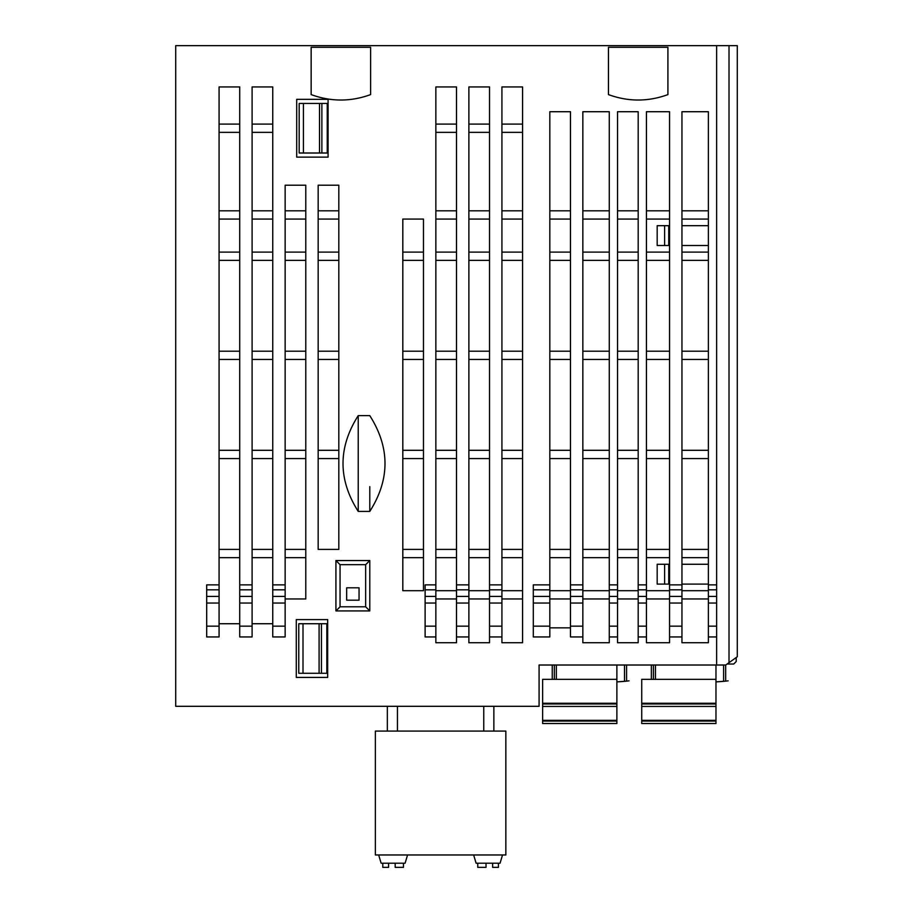 <?xml version="1.0" encoding="UTF-8"?>
<svg xmlns="http://www.w3.org/2000/svg" width="913" height="913" viewBox="0 0 913 913"><rect width="100%" height="100%" fill="white"/><g stroke="black" fill="none" stroke-linecap="round" stroke-linejoin="round"><path stroke-width="1.37" d="M736.209 657.531L736.209 661.548L733.732 664.036L727.113 664.036M725.675 681.121L723.61 681.338A147.495 147.495 0 0 1 715.975 681.863A147.495 147.495 0 0 0 728.152 680.836A147.495 147.495 0 0 1 725.675 681.121L725.675 665.018M715.975 681.874L725.105 681.189M651.357 665.018L651.357 679.352M715.975 665.018L715.975 723.541L641.736 723.541L641.736 679.352L655.443 679.352L655.443 665.018M616.88 665.018L616.88 723.541L542.63 723.541L542.63 679.352L556.348 679.352L556.348 665.018M616.88 703.25L542.63 703.25M616.88 679.352L556.348 679.352M616.88 720.346L542.63 720.346M716.637 45.65L175.718 45.65L175.718 706.308L539.081 706.308L539.081 665.018L716.637 665.018L716.637 45.65L729.019 45.65L729.019 662.667L737.282 656.767L737.282 45.65L729.019 45.65M729.019 662.667L725.721 665.018L716.637 665.018M715.975 703.25L641.736 703.25M715.975 679.352L655.443 679.352M715.975 720.346L641.736 720.346M549.82 626.158L549.82 636.943L533.306 636.943L533.306 626.158L549.82 626.158L549.82 111.717L570.465 111.717L570.465 584.868L582.848 584.868L582.848 111.717L609.279 111.717L609.279 584.868L617.542 584.868L617.542 111.717L638.187 111.717L638.187 584.868L646.438 584.868L646.438 111.717L669.56 111.717L669.56 584.868L681.954 584.868L681.954 111.717L708.374 111.717L708.374 584.868L716.637 584.868M570.465 627.859L549.82 627.859M716.637 636.943L708.374 636.943L708.374 642.729L681.954 642.729L681.954 636.943L669.56 636.943L669.56 642.729L646.438 642.729L646.438 636.943L638.187 636.943L638.187 642.729L617.542 642.729L617.542 636.943L609.279 636.943L609.279 642.729L582.848 642.729L582.848 636.943L570.465 636.943L570.465 626.158L582.848 626.158L582.848 584.868M423.472 590.7L423.472 219.074L402.816 219.074L402.816 590.7L423.472 590.7M328.087 99.334L296.702 99.334L296.702 157.139L328.087 157.139L328.087 99.334M338.814 185.213L318.169 185.213L318.169 549.409L338.814 549.409L338.814 185.213M327.676 677.412L327.676 619.596L296.291 619.596L296.291 677.412L327.676 677.412M489.528 636.943L489.528 642.729L468.883 642.729L468.883 636.943L456.5 636.943L456.5 642.729L435.855 642.729L435.855 636.943L425.116 636.943L425.116 626.158L435.855 626.158L435.855 86.94L456.5 86.94L456.5 584.868L468.883 584.868L468.883 86.94L489.528 86.94L489.528 584.868L501.922 584.868L501.922 86.94L522.567 86.94L522.567 642.729L501.922 642.729L501.922 636.943L489.528 636.943L489.528 584.868M272.747 626.158L285.141 626.158L285.141 636.943L272.747 636.943L272.747 86.94L252.102 86.94L252.102 636.943L239.72 636.943L239.72 86.94L219.074 86.94L219.074 636.943L206.692 636.943L206.692 626.158L219.074 626.158M285.141 598.951L305.787 598.951L305.787 185.213L285.141 185.213L285.141 626.158M219.074 623.727L239.72 623.727M252.102 623.727L272.747 623.727M369.788 610.923L335.927 610.923L335.927 560.548L369.788 560.548L369.788 610.923L365.656 606.791L340.058 606.791L335.927 610.923M358.227 415.62L358.227 511.417C337.947 479.485 337.947 447.553 358.227 415.62C337.947 447.553 337.947 479.485 358.227 511.417L369.788 511.417C390.068 479.485 390.068 447.553 369.788 415.62L358.227 415.62L358.227 472.626M608.457 47.305L608.457 94.598C628.27 101.834 648.093 101.834 667.917 94.598L667.917 47.305L608.457 47.305M311.15 47.305L311.15 94.598C330.974 101.834 350.797 101.834 370.61 94.598L370.61 47.305L311.15 47.305M708.374 549.409L681.954 549.409M669.56 549.409L646.438 549.409M638.187 549.409L617.542 549.409M609.279 549.409L582.848 549.409M570.465 549.409L549.82 549.409M522.567 549.409L501.922 549.409M489.528 549.409L468.883 549.409M456.5 549.409L435.855 549.409M423.472 549.409L402.816 549.409M708.374 636.943L708.374 584.868M681.954 564.268L708.374 564.268M664.607 564.268L664.607 584.092L657.177 584.092L657.177 564.268L669.56 564.268M681.954 584.092L708.374 584.092M664.607 584.092L669.56 584.092M708.374 598.951L681.954 598.951M669.56 598.951L646.438 598.951M638.187 598.951L617.542 598.951M609.279 598.951L582.848 598.951M570.465 598.951L549.82 598.951M522.567 598.951L501.922 598.951M489.528 598.951L468.883 598.951M456.5 598.951L435.855 598.951M681.954 636.943L681.954 584.868M708.374 590.7L681.954 590.7M669.56 590.7L646.438 590.7M638.187 590.7L617.542 590.7M609.279 590.7L582.848 590.7M570.465 590.7L549.82 590.7M522.567 590.7L501.922 590.7M489.528 590.7L468.883 590.7M456.5 590.7L435.855 590.7M669.56 636.943L669.56 584.868M664.607 225.682L664.607 245.506L657.177 245.506L657.177 225.682L669.56 225.682M646.438 636.943L646.438 584.868M638.187 636.943L638.187 626.158L646.438 626.158M638.187 626.158L638.187 584.868M617.542 636.943L617.542 584.868M609.279 636.943L609.279 626.158L617.542 626.158M609.279 626.158L609.279 584.868M582.848 636.943L582.848 626.158M570.465 626.158L570.465 584.868M533.306 626.158L533.306 584.868L549.82 584.868M533.306 589.821L549.82 589.821M533.306 596.429L549.82 596.429M533.306 603.037L549.82 603.037M708.374 210.812L681.954 210.812M669.56 210.812L646.438 210.812M638.187 210.812L617.542 210.812M609.279 210.812L582.848 210.812M570.465 210.812L549.82 210.812M522.567 210.812L501.922 210.812M489.528 210.812L468.883 210.812M456.5 210.812L435.855 210.812M708.374 219.074L681.954 219.074M669.56 219.074L646.438 219.074M638.187 219.074L617.542 219.074M609.279 219.074L582.848 219.074M570.465 219.074L549.82 219.074M522.567 219.074L501.922 219.074M489.528 219.074L468.883 219.074M456.5 219.074L435.855 219.074M501.922 636.943L501.922 584.868M522.567 124.1L501.922 124.1M489.528 124.1L468.883 124.1M456.5 124.1L435.855 124.1M708.374 557.66L681.954 557.66M669.56 557.66L646.438 557.66M638.187 557.66L617.542 557.66M609.279 557.66L582.848 557.66M570.465 557.66L549.82 557.66M522.567 557.66L501.922 557.66M489.528 557.66L468.883 557.66M456.5 557.66L435.855 557.66M423.472 557.66L402.816 557.66M468.883 636.943L468.883 584.868M522.567 132.362L501.922 132.362M489.528 132.362L468.883 132.362M456.5 132.362L435.855 132.362M435.855 636.943L435.855 626.158M708.374 252.102L681.954 252.102M669.56 252.102L646.438 252.102M638.187 252.102L617.542 252.102M609.279 252.102L582.848 252.102M570.465 252.102L549.82 252.102M522.567 252.102L501.922 252.102M489.528 252.102L468.883 252.102M456.5 252.102L435.855 252.102M423.472 252.102L402.816 252.102M708.374 260.365L681.954 260.365M669.56 260.365L646.438 260.365M638.187 260.365L617.542 260.365M609.279 260.365L582.848 260.365M570.465 260.365L549.82 260.365M522.567 260.365L501.922 260.365M489.528 260.365L468.883 260.365M456.5 260.365L435.855 260.365M423.472 260.365L402.816 260.365M456.5 636.943L456.5 584.868M456.5 589.821L468.883 589.821M456.5 596.429L468.883 596.429M456.5 603.037L468.883 603.037M456.5 626.158L468.883 626.158M708.374 458.566L681.954 458.566M669.56 458.566L646.438 458.566M638.187 458.566L617.542 458.566M609.279 458.566L582.848 458.566M570.465 458.566L549.82 458.566M522.567 458.566L501.922 458.566M489.528 458.566L468.883 458.566M456.5 458.566L435.855 458.566M423.472 458.566L402.816 458.566M708.374 450.303L681.954 450.303M669.56 450.303L646.438 450.303M638.187 450.303L617.542 450.303M609.279 450.303L582.848 450.303M570.465 450.303L549.82 450.303M522.567 450.303L501.922 450.303M489.528 450.303L468.883 450.303M456.5 450.303L435.855 450.303M423.472 450.303L402.816 450.303M708.374 351.208L681.954 351.208M669.56 351.208L646.438 351.208M638.187 351.208L617.542 351.208M609.279 351.208L582.848 351.208M570.465 351.208L549.82 351.208M522.567 351.208L501.922 351.208M489.528 351.208L468.883 351.208M456.5 351.208L435.855 351.208M423.472 351.208L402.816 351.208M708.374 359.46L681.954 359.46M669.56 359.46L646.438 359.46M638.187 359.46L617.542 359.46M609.279 359.46L582.848 359.46M570.465 359.46L549.82 359.46M522.567 359.46L501.922 359.46M489.528 359.46L468.883 359.46M456.5 359.46L435.855 359.46M423.472 359.46L402.816 359.46M425.116 626.158L425.116 584.868L435.855 584.868M425.116 589.821L435.855 589.821M425.116 596.429L435.855 596.429M425.116 603.037L435.855 603.037M489.528 589.821L501.922 589.821M489.528 596.429L501.922 596.429M489.528 603.037L501.922 603.037M489.528 626.158L501.922 626.158M570.465 589.821L582.848 589.821M570.465 596.429L582.848 596.429M570.465 603.037L582.848 603.037M609.279 589.821L617.542 589.821M609.279 596.429L617.542 596.429M609.279 603.037L617.542 603.037M638.187 589.821L646.438 589.821M638.187 596.429L646.438 596.429M638.187 603.037L646.438 603.037M681.954 225.682L708.374 225.682M681.954 245.506L708.374 245.506M664.607 245.506L669.56 245.506M668.738 225.682L668.738 245.506M668.738 564.268L668.738 584.092M669.56 589.821L681.954 589.821M669.56 596.429L681.954 596.429M669.56 603.037L681.954 603.037M669.56 626.158L681.954 626.158M708.374 589.821L716.637 589.821M708.374 596.429L716.637 596.429M708.374 603.037L716.637 603.037M708.374 626.158L716.637 626.158M303.413 103.454L303.413 153.007L299.179 153.007L299.179 103.454L328.087 103.454M239.72 124.1L219.074 124.1M272.747 124.1L252.102 124.1M338.814 219.074L318.169 219.074M305.787 219.074L285.141 219.074M272.747 219.074L252.102 219.074M239.72 219.074L219.074 219.074M338.814 252.102L318.169 252.102M305.787 252.102L285.141 252.102M272.747 252.102L252.102 252.102M239.72 252.102L219.074 252.102M239.72 210.812L219.074 210.812M272.747 210.812L252.102 210.812M338.814 210.812L318.169 210.812M305.787 210.812L285.141 210.812M239.72 260.365L219.074 260.365M272.747 260.365L252.102 260.365M338.814 260.365L318.169 260.365M305.787 260.365L285.141 260.365M338.814 351.208L318.169 351.208M305.787 351.208L285.141 351.208M272.747 351.208L252.102 351.208M239.72 351.208L219.074 351.208M239.72 359.46L219.074 359.46M272.747 359.46L252.102 359.46M338.814 359.46L318.169 359.46M305.787 359.46L285.141 359.46M239.72 132.362L219.074 132.362M272.747 132.362L252.102 132.362M338.814 450.303L318.169 450.303M305.787 450.303L285.141 450.303M272.747 450.303L252.102 450.303M239.72 450.303L219.074 450.303M239.72 458.566L219.074 458.566M272.747 458.566L252.102 458.566M338.814 458.566L318.169 458.566M305.787 458.566L285.141 458.566M305.787 549.409L285.141 549.409M272.747 549.409L252.102 549.409M239.72 549.409L219.074 549.409M239.72 557.66L219.074 557.66M272.747 557.66L252.102 557.66M305.787 557.66L285.141 557.66M239.72 626.158L252.102 626.158M239.72 603.037L252.102 603.037M239.72 596.429L252.102 596.429M239.72 589.821L252.102 589.821M239.72 584.868L252.102 584.868M272.747 584.868L285.141 584.868M272.747 589.821L285.141 589.821M272.747 596.429L285.141 596.429M272.747 603.037L285.141 603.037M206.692 626.158L206.692 584.868L219.074 584.868M206.692 589.821L219.074 589.821M206.692 596.429L219.074 596.429M206.692 603.037L219.074 603.037M327.676 673.28L298.768 673.28L298.768 623.727L327.676 623.727M326.843 673.28L326.843 623.727M303.413 153.007L328.087 153.007M327.253 103.454L327.253 153.007M340.058 606.791L340.058 564.679L335.927 560.548M340.058 564.679L365.656 564.679L369.788 560.548M365.656 564.679L365.656 606.791M359.049 600.183L359.049 587.801L346.666 587.801L346.666 600.183L359.049 600.183M369.788 486.652L369.788 511.417C390.068 479.485 390.068 447.553 369.788 415.62M397.452 731.085L397.452 706.308M375.357 731.085L505.848 731.085L505.848 854.967L375.357 854.967L375.357 731.085M473.642 854.967L476.118 863.219L500.062 863.219L502.538 854.967M378.667 854.967L381.143 863.219L405.087 863.219L407.575 854.967M395.181 863.219L395.181 867.35L403.443 867.35L403.443 863.219M477.761 863.219L477.761 867.35L486.024 867.35L486.024 863.219M498.407 863.219L498.407 867.35L492.632 867.35L492.632 863.219M382.798 863.219L382.798 867.35L388.573 867.35L388.573 863.219M387.34 731.085L387.34 706.308M483.753 706.308L483.753 731.085M493.865 731.085L493.865 706.308M552.251 665.018L552.251 679.352M616.88 681.874L626.01 681.189M626.466 681.144L624.515 681.338A147.495 147.495 0 0 1 616.88 681.863A147.495 147.495 0 0 0 629.057 680.836A147.495 147.495 0 0 1 626.58 681.121L626.58 665.018M653.423 665.018L653.423 679.352M723.61 665.018L723.61 681.338M616.88 703.969L542.63 703.969M616.88 721.065L542.63 721.065M715.975 703.969L641.736 703.969M715.975 721.065L641.736 721.065M321.467 673.28L321.467 623.727M319.094 673.28L319.094 623.727M303.002 673.28L303.002 623.727M319.504 103.454L319.504 153.007M321.878 103.454L321.878 153.007M624.515 665.018L624.515 681.338M554.317 665.018L554.317 679.352M542.63 706.445L616.88 706.445M641.736 706.445L715.975 706.445"/></g></svg>
